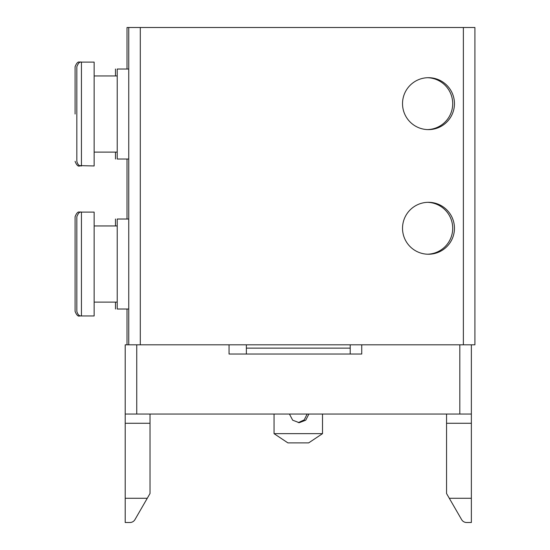 <?xml version="1.0" encoding="UTF-8"?>
<svg xmlns="http://www.w3.org/2000/svg" width="550" height="550" viewBox="0 0 550 550"><rect width="100%" height="100%" fill="white"/><g stroke="black" fill="none" stroke-linecap="round" stroke-linejoin="round"><path stroke-width="0.82" d="M402.524 228.271A25.96 25.96 0 0 1 428.484 202.311A25.96 25.96 0 0 1 454.451 228.271A25.96 25.96 0 0 1 428.484 254.231A25.96 25.96 0 0 1 402.524 228.271M402.524 103.654A25.96 25.96 0 0 1 428.484 77.694A25.96 25.96 0 0 1 454.451 103.654A25.96 25.96 0 0 1 428.484 129.614A25.96 25.96 0 0 1 402.524 103.654M471.529 344.809L474.911 344.809L474.911 27.5L463.375 27.5L463.375 344.809L471.529 344.809M140.298 344.809L140.298 27.5L128.755 27.5L128.755 344.809L463.375 344.809M140.298 27.5L463.375 27.5M427.618 202.324A25.96 25.96 0 0 1 452.705 228.271A25.96 25.96 0 0 1 427.618 254.217M427.618 77.708A25.96 25.96 0 0 1 452.705 103.654A25.96 25.96 0 0 1 427.618 129.601M128.755 27.5L127.016 27.5L127.016 69.018M127.016 159.019L127.016 219.024M127.016 309.018L127.016 344.809M322.513 433.654L274.051 433.654L287.897 442.888L308.667 442.888L322.513 433.654L322.513 414.04M308.894 414.04L305.731 420.2L299.241 422.696L292.683 420.2L289.431 414.04M298.286 422.641L304.232 419.884L307.134 414.04M79.702 315.961L94.139 315.961L94.139 212.114L81.448 212.114C79.839 211.447 78.306 212.988 76.835 216.728L76.835 311.348C78.451 316.938 80.96 315.693 81.448 315.961L81.448 212.114L79.702 212.114C78.1 211.447 76.56 212.988 75.089 216.728L75.089 311.348C76.56 315.088 78.1 316.628 79.702 315.961L79.702 315.618M128.755 219.024L117.219 219.024L117.219 309.018L128.755 309.018M79.702 165.619L94.139 165.963L94.139 62.116L81.448 62.116C79.839 61.449 78.306 62.989 76.835 66.729L76.835 161.349C78.451 166.939 80.96 165.694 81.448 165.963L81.448 62.116L79.702 62.116C78.1 61.449 76.56 62.989 75.089 66.729L75.089 114.036M128.755 69.018L117.219 69.018L117.219 159.019L128.755 159.019M115.473 302.115L115.473 309.018M115.473 219.024L115.473 225.961M115.473 152.116L115.473 159.019M115.473 69.018L115.473 75.962M246.359 344.809L246.359 354.042M350.206 354.042L350.206 344.809M446.552 414.04L446.552 423.266L471.364 423.266L471.364 522.5L466.613 522.5A5.768 5.768 0 0 1 461.615 519.612L449.295 498.272L461.615 519.612M125.208 522.5L125.208 498.272L147.276 498.272L134.949 519.612A5.768 5.768 0 0 1 129.951 522.5L125.208 522.5L129.951 522.5M471.364 423.266L471.364 344.809M132.137 344.809L125.208 344.809L125.208 423.266L150.012 423.266L150.012 414.04M125.208 414.04L471.364 414.04M125.208 498.272L125.208 423.266M361.742 344.809L361.742 354.042L229.054 354.042L229.054 344.809M471.364 498.272L449.295 498.272L446.552 493.522L446.552 423.266M147.276 498.272L150.012 493.522L150.012 423.266M246.359 348.136L350.206 348.136M79.702 212.458L79.702 212.114M79.702 62.459L79.702 62.116M136.744 414.04L136.744 344.809M459.821 344.809L459.821 414.04M274.051 414.04L274.051 433.654M94.139 302.115L117.219 302.115M94.139 225.961L117.219 225.961M94.139 152.116L117.219 152.116M94.139 75.962L117.219 75.962M79.702 165.963C78.1 166.629 76.56 165.089 75.089 161.349"/></g></svg>

